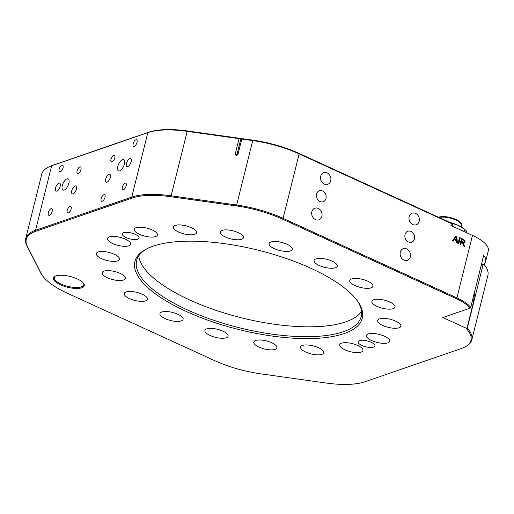 <?xml version="1.0" encoding="UTF-8"?>
<svg xmlns="http://www.w3.org/2000/svg" width="514" height="514" viewBox="0 0 514 514"><rect width="100%" height="100%" fill="white"/><g stroke="black" fill="none" stroke-linecap="round" stroke-linejoin="round"><path stroke-width="0.77" d="M81.81 287.789A15.915 5.545 14 0 1 61.089 285.103A15.915 5.545 14 0 1 55.004 276.281A15.915 5.545 14 0 1 55.865 275.915A15.915 5.545 14 0 1 71.035 276.693A15.915 5.545 14 0 1 83.666 283.426A15.915 5.545 14 0 1 81.81 287.789M55.428 276.082A15.189 5.294 -166 0 0 54.259 277.521A15.189 5.294 -166 0 0 64.166 285.283A15.189 5.294 -166 0 0 81.379 286.863A15.189 5.294 -166 0 0 83.737 284.872A15.189 5.294 -166 0 0 83.384 283.053M322.606 191.002A5.789 4.78 71 0 0 319.406 190.797A5.789 4.78 71 0 0 316.406 195.95A5.789 4.78 71 0 0 319.978 201.527A5.789 4.78 71 0 0 323.177 201.732A5.789 4.78 71 0 0 326.178 196.579A5.789 4.78 71 0 0 322.606 191.002M411.052 231.473A5.789 4.78 71 0 0 407.853 231.261A5.789 4.78 71 0 0 404.852 236.414A5.789 4.78 71 0 0 408.431 241.998A5.789 4.78 71 0 0 411.624 242.203A5.789 4.78 71 0 0 414.625 237.05A5.789 4.78 71 0 0 411.052 231.473M344.117 333.592A117.166 40.844 14 0 1 191.561 313.81A117.166 40.844 14 0 1 146.734 248.84A117.166 40.844 14 0 1 153.069 246.18A117.166 40.844 14 0 1 264.774 251.892A117.166 40.844 14 0 1 357.802 301.461A117.166 40.844 14 0 1 344.117 333.592M147.544 248.435A115.721 40.336 -166 0 0 136.64 260.579A115.721 40.336 -166 0 0 212.102 319.714A115.721 40.336 -166 0 0 343.262 331.742A115.721 40.336 -166 0 0 361.201 316.566A115.721 40.336 -166 0 0 357.275 300.729M138.761 255.869A115.721 40.336 -166 0 0 221.361 312.101A115.721 40.336 -166 0 0 345.723 321.873A115.721 40.336 -166 0 0 361.535 311.413M108.974 174.291A4.337 1.921 -65.4 0 0 105.923 178.242A4.337 1.921 -65.4 0 0 106.186 182.187A4.337 1.921 -65.4 0 0 107.008 182.187A4.337 1.921 -65.4 0 0 110.06 178.242A4.337 1.921 -65.4 0 0 109.797 174.297A4.337 1.921 -65.4 0 0 108.974 174.291M75.063 185.991A4.337 1.921 -65.4 0 0 72.005 189.936A4.337 1.921 -65.4 0 0 72.275 193.881A4.337 1.921 -65.4 0 0 73.097 193.881A4.337 1.921 -65.4 0 0 76.149 189.936A4.337 1.921 -65.4 0 0 75.886 185.991A4.337 1.921 -65.4 0 0 75.063 185.991M103.892 194.684A3.617 1.6 -65.4 0 0 101.348 197.974A3.617 1.6 -65.4 0 0 101.566 201.263A3.617 1.6 -65.4 0 0 102.254 201.263A3.617 1.6 -65.4 0 0 104.798 197.974A3.617 1.6 -65.4 0 0 104.573 194.684A3.617 1.6 -65.4 0 0 103.892 194.684M113.729 155.222A3.617 1.6 -65.4 0 0 111.185 158.505A3.617 1.6 -65.4 0 0 111.403 161.794A3.617 1.6 -65.4 0 0 112.091 161.794A3.617 1.6 -65.4 0 0 114.635 158.511A3.617 1.6 -65.4 0 0 114.416 155.222A3.617 1.6 -65.4 0 0 113.729 155.222M79.818 166.915A3.617 1.6 -65.4 0 0 77.273 170.205A3.617 1.6 -65.4 0 0 77.492 173.494A3.617 1.6 -65.4 0 0 78.179 173.494A3.617 1.6 -65.4 0 0 80.724 170.205A3.617 1.6 -65.4 0 0 80.505 166.915A3.617 1.6 -65.4 0 0 79.818 166.915M69.981 206.377A3.617 1.6 -65.4 0 0 67.43 209.667A3.617 1.6 -65.4 0 0 67.655 212.957A3.617 1.6 -65.4 0 0 68.336 212.957A3.617 1.6 -65.4 0 0 70.887 209.667A3.617 1.6 -65.4 0 0 70.662 206.377A3.617 1.6 -65.4 0 0 69.981 206.377M415.563 213.387A6.149 5.076 71 0 0 412.164 213.162A6.149 5.076 71 0 0 408.977 218.636A6.149 5.076 71 0 0 412.774 224.567A6.149 5.076 71 0 0 416.173 224.785A6.149 5.076 71 0 0 419.36 219.311A6.149 5.076 71 0 0 415.563 213.387M406.709 248.904A6.149 5.076 71 0 0 403.31 248.68A6.149 5.076 71 0 0 400.117 254.154A6.149 5.076 71 0 0 403.92 260.084A6.149 5.076 71 0 0 407.313 260.302A6.149 5.076 71 0 0 410.506 254.828A6.149 5.076 71 0 0 406.709 248.904M318.256 208.433A6.149 5.076 71 0 0 314.857 208.215A6.149 5.076 71 0 0 311.67 213.689A6.149 5.076 71 0 0 315.467 219.613A6.149 5.076 71 0 0 318.866 219.838A6.149 5.076 71 0 0 322.06 214.364A6.149 5.076 71 0 0 318.256 208.433M327.116 172.916A6.149 5.076 71 0 0 323.717 172.691A6.149 5.076 71 0 0 320.53 178.165A6.149 5.076 71 0 0 324.328 184.096A6.149 5.076 71 0 0 327.726 184.32A6.149 5.076 71 0 0 330.913 178.84A6.149 5.076 71 0 0 327.116 172.916M135.902 139.757A3.617 1.6 -65.4 0 0 133.357 143.046A3.617 1.6 -65.4 0 0 133.576 146.336A3.617 1.6 -65.4 0 0 134.263 146.336A3.617 1.6 -65.4 0 0 136.808 143.046A3.617 1.6 -65.4 0 0 136.589 139.757A3.617 1.6 -65.4 0 0 135.902 139.757M61.911 165.277A3.617 1.6 -65.4 0 0 59.367 168.56A3.617 1.6 -65.4 0 0 59.585 171.849A3.617 1.6 -65.4 0 0 60.273 171.849A3.617 1.6 -65.4 0 0 62.817 168.566A3.617 1.6 -65.4 0 0 62.592 165.277A3.617 1.6 -65.4 0 0 61.911 165.277M51.085 208.684A3.617 1.6 -65.4 0 0 48.541 211.974A3.617 1.6 -65.4 0 0 48.759 215.263A3.617 1.6 -65.4 0 0 49.447 215.263A3.617 1.6 -65.4 0 0 51.991 211.974A3.617 1.6 -65.4 0 0 51.773 208.684A3.617 1.6 -65.4 0 0 51.085 208.684M125.075 183.17A3.617 1.6 -65.4 0 0 122.531 186.46A3.617 1.6 -65.4 0 0 122.756 189.75A3.617 1.6 -65.4 0 0 123.437 189.75A3.617 1.6 -65.4 0 0 125.981 186.46A3.617 1.6 -65.4 0 0 125.763 183.17A3.617 1.6 -65.4 0 0 125.075 183.17M359.447 340.609A8.68 3.026 14 0 1 369.283 341.514A8.68 3.026 14 0 1 374.944 345.948A8.68 3.026 14 0 1 373.601 347.085A8.68 3.026 14 0 1 363.758 346.185A8.68 3.026 14 0 1 358.104 341.746A8.68 3.026 14 0 1 359.447 340.609M123.585 232.694A8.68 3.026 -166 0 0 122.242 233.831A8.68 3.026 -166 0 0 127.902 238.265A8.68 3.026 -166 0 0 137.739 239.164A8.68 3.026 -166 0 0 139.082 238.027A8.68 3.026 -166 0 0 133.422 233.594A8.68 3.026 -166 0 0 123.585 232.694M58.859 183.157A4.337 1.921 -65.4 0 0 55.808 187.102A4.337 1.921 -65.4 0 0 56.071 191.054A4.337 1.921 -65.4 0 0 56.893 191.054A4.337 1.921 -65.4 0 0 59.945 187.109A4.337 1.921 -65.4 0 0 59.682 183.157A4.337 1.921 -65.4 0 0 58.859 183.157M129.766 158.704A4.337 1.921 -65.4 0 0 126.714 162.649A4.337 1.921 -65.4 0 0 126.977 166.6A4.337 1.921 -65.4 0 0 127.8 166.6A4.337 1.921 -65.4 0 0 130.858 162.655A4.337 1.921 -65.4 0 0 130.588 158.704A4.337 1.921 -65.4 0 0 129.766 158.704M66.981 178.859A6.149 2.724 -65.4 0 0 62.65 184.449A6.149 2.724 -65.4 0 0 63.023 190.039A6.149 2.724 -65.4 0 0 64.192 190.039A6.149 2.724 -65.4 0 0 68.516 184.449A6.149 2.724 -65.4 0 0 68.144 178.859A6.149 2.724 -65.4 0 0 66.981 178.859M122.473 159.719A6.149 2.724 -65.4 0 0 118.143 165.309A6.149 2.724 -65.4 0 0 118.522 170.899A6.149 2.724 -65.4 0 0 119.685 170.905A6.149 2.724 -65.4 0 0 124.009 165.315A6.149 2.724 -65.4 0 0 123.636 159.719A6.149 2.724 -65.4 0 0 122.473 159.719M109.341 236.915A11.931 4.157 -166 0 0 107.49 238.477A11.931 4.157 -166 0 0 115.271 244.574A11.931 4.157 -166 0 0 128.802 245.814A11.931 4.157 -166 0 0 130.652 244.253A11.931 4.157 -166 0 0 122.865 238.155A11.931 4.157 -166 0 0 109.341 236.915M98.193 251.995A11.931 4.157 -166 0 0 96.343 253.563A11.931 4.157 -166 0 0 104.13 259.66A11.931 4.157 -166 0 0 117.655 260.9A11.931 4.157 -166 0 0 119.505 259.332A11.931 4.157 -166 0 0 111.724 253.235A11.931 4.157 -166 0 0 98.193 251.995M104.014 271.116A11.931 4.157 -166 0 0 102.164 272.677A11.931 4.157 -166 0 0 109.951 278.774A11.931 4.157 -166 0 0 123.476 280.014A11.931 4.157 -166 0 0 125.326 278.453A11.931 4.157 -166 0 0 117.545 272.356A11.931 4.157 -166 0 0 104.014 271.116M126.103 291.958A11.931 4.157 -166 0 0 124.253 293.52A11.931 4.157 -166 0 0 132.034 299.623A11.931 4.157 -166 0 0 145.558 300.863A11.931 4.157 -166 0 0 147.409 299.296A11.931 4.157 -166 0 0 139.628 293.198A11.931 4.157 -166 0 0 126.103 291.958M161.788 312.017A11.931 4.157 -166 0 0 159.938 313.579A11.931 4.157 -166 0 0 167.718 319.676A11.931 4.157 -166 0 0 181.249 320.922A11.931 4.157 -166 0 0 183.1 319.355A11.931 4.157 -166 0 0 175.313 313.257A11.931 4.157 -166 0 0 161.788 312.017M206.769 328.87A11.931 4.157 -166 0 0 204.919 330.431A11.931 4.157 -166 0 0 212.706 336.529A11.931 4.157 -166 0 0 226.231 337.769A11.931 4.157 -166 0 0 228.081 336.207A11.931 4.157 -166 0 0 220.3 330.11A11.931 4.157 -166 0 0 206.769 328.87M255.625 340.48A11.931 4.157 -166 0 0 253.775 342.048A11.931 4.157 -166 0 0 261.555 348.145A11.931 4.157 -166 0 0 275.08 349.385A11.931 4.157 -166 0 0 276.93 347.817A11.931 4.157 -166 0 0 269.15 341.72A11.931 4.157 -166 0 0 255.625 340.48M302.457 345.453A11.931 4.157 -166 0 0 300.606 347.021A11.931 4.157 -166 0 0 308.387 353.118A11.931 4.157 -166 0 0 321.912 354.358A11.931 4.157 -166 0 0 323.762 352.797A11.931 4.157 -166 0 0 315.981 346.699A11.931 4.157 -166 0 0 302.457 345.453M341.617 343.191A11.931 4.157 -166 0 0 339.767 344.753A11.931 4.157 -166 0 0 347.548 350.856A11.931 4.157 -166 0 0 361.079 352.096A11.931 4.157 -166 0 0 362.929 350.529A11.931 4.157 -166 0 0 355.142 344.431A11.931 4.157 -166 0 0 341.617 343.191M368.384 333.959A11.931 4.157 -166 0 0 366.533 335.526A11.931 4.157 -166 0 0 374.32 341.624A11.931 4.157 -166 0 0 387.845 342.864A11.931 4.157 -166 0 0 389.696 341.296A11.931 4.157 -166 0 0 381.908 335.199A11.931 4.157 -166 0 0 368.384 333.959M379.531 318.879A11.931 4.157 -166 0 0 377.681 320.44A11.931 4.157 -166 0 0 385.461 326.538A11.931 4.157 -166 0 0 398.986 327.778A11.931 4.157 -166 0 0 400.836 326.217A11.931 4.157 -166 0 0 393.056 320.119A11.931 4.157 -166 0 0 379.531 318.879M373.71 299.758A11.931 4.157 -166 0 0 371.86 301.326A11.931 4.157 -166 0 0 379.64 307.423A11.931 4.157 -166 0 0 393.165 308.663A11.931 4.157 -166 0 0 395.015 307.096A11.931 4.157 -166 0 0 387.235 300.998A11.931 4.157 -166 0 0 373.71 299.758M351.621 278.916A11.931 4.157 -166 0 0 349.771 280.477A11.931 4.157 -166 0 0 357.558 286.574A11.931 4.157 -166 0 0 371.082 287.821A11.931 4.157 -166 0 0 372.933 286.253A11.931 4.157 -166 0 0 365.152 280.156A11.931 4.157 -166 0 0 351.621 278.916M315.937 258.857A11.931 4.157 -166 0 0 314.086 260.418A11.931 4.157 -166 0 0 321.867 266.522A11.931 4.157 -166 0 0 335.398 267.762A11.931 4.157 -166 0 0 337.248 266.194A11.931 4.157 -166 0 0 329.461 260.097A11.931 4.157 -166 0 0 315.937 258.857M270.955 242.004A11.931 4.157 -166 0 0 269.105 243.572A11.931 4.157 -166 0 0 276.885 249.669A11.931 4.157 -166 0 0 290.41 250.909A11.931 4.157 -166 0 0 292.26 249.341A11.931 4.157 -166 0 0 284.48 243.244A11.931 4.157 -166 0 0 270.955 242.004M222.099 230.388A11.931 4.157 -166 0 0 220.249 231.955A11.931 4.157 -166 0 0 228.036 238.053A11.931 4.157 -166 0 0 241.561 239.293A11.931 4.157 -166 0 0 243.411 237.731A11.931 4.157 -166 0 0 235.63 231.628A11.931 4.157 -166 0 0 222.099 230.388M175.268 225.415A11.931 4.157 -166 0 0 173.417 226.982A11.931 4.157 -166 0 0 181.204 233.08A11.931 4.157 -166 0 0 194.729 234.32A11.931 4.157 -166 0 0 196.579 232.752A11.931 4.157 -166 0 0 188.799 226.655A11.931 4.157 -166 0 0 175.268 225.415M136.107 227.683A11.931 4.157 -166 0 0 134.257 229.244A11.931 4.157 -166 0 0 142.044 235.341A11.931 4.157 -166 0 0 155.569 236.581A11.931 4.157 -166 0 0 157.419 235.02A11.931 4.157 -166 0 0 149.632 228.923A11.931 4.157 -166 0 0 136.107 227.683M48.194 167.256L48.991 166.851A62.92 21.935 14 0 1 52.389 165.424L148.565 132.259A62.92 21.935 14 0 1 187.302 130.954L240.064 138.362L239.068 138.639L186.993 131.327A63.646 22.186 -166 0 0 147.814 132.644L51.638 165.81A63.646 22.186 -166 0 0 48.194 167.256A63.646 22.186 -166 0 0 41.769 174.156L25.7 238.618A63.646 22.186 14 0 1 35.569 230.272L131.745 197.106A63.646 22.186 14 0 1 170.918 195.789L236.459 204.99A63.646 22.186 14 0 1 283.079 218.354L456.901 297.882A36.16 12.606 14 0 1 470.734 307.308L470.085 308.13L442.824 317.53L465.902 328.093L467.072 327.893A36.16 12.606 -166 0 0 467.277 328.125A63.646 22.186 14 0 1 471.813 339.844A63.646 22.186 14 0 1 465.388 346.744L464.592 347.149A62.92 21.935 -166 0 0 466.468 328.742A36.886 12.856 14 0 1 465.902 328.093M452.404 226.211L452.75 224.824A2.891 1.009 -166 0 0 452.635 224.406A2.891 1.009 -166 0 0 451.485 223.59L299.154 153.892A63.646 22.186 -166 0 0 252.528 140.528L241.824 139.024L240.064 138.362M241.439 138.555L252.837 140.155A62.92 21.935 14 0 1 298.93 153.365L451.26 223.063A2.172 0.758 14 0 1 452.127 223.68L452.635 224.406M483.822 264.074A62.92 21.935 14 0 1 484.94 265.545L485.454 266.278A63.646 22.186 -166 0 0 483.758 264.125M241.824 139.024L238.053 154.155A1.446 1.298 153.1 0 1 235.29 153.77L239.068 138.639M458.79 243.79L458.045 243.45L459.516 237.526L460.268 237.866L458.79 243.79M451.26 223.063L450.99 225.562L472.482 235.399A36.16 12.606 14 0 1 488.3 250.793L485.679 261.311A36.16 12.606 14 0 1 482.774 264.819L481.053 265.918M453.142 241.207L452.352 240.841L455.931 235.887L456.779 236.273L457.409 243.154L456.612 242.794L456.464 240.693L454.203 239.659L453.142 241.207M460.762 244.69L460.017 244.349L461.488 238.432L463.795 239.485L465.176 241.895L464.373 242.871L463.371 242.839L464.534 246.418L463.673 246.026L462.195 242.383L461.424 242.036L460.762 244.69M485.679 261.311A36.16 12.606 14 0 0 483.693 255.342L470.734 307.308M474.84 290.84L473.465 302.238L467.072 327.893M470.085 308.13A35.44 12.355 -166 0 0 456.348 298.673L282.533 219.144A62.92 21.935 -166 0 0 236.44 205.934L170.899 196.727A62.92 21.935 -166 0 0 132.169 198.031L35.993 231.197A62.92 21.935 -166 0 0 27.313 246.251L41.043 273.319A62.92 21.935 -166 0 0 42.373 275.523L41.865 274.791A63.646 22.186 14 0 1 40.516 272.561L26.786 245.493A63.646 22.186 14 0 1 25.7 238.618M471.813 339.844L487.882 275.382A63.646 22.186 -166 0 0 485.454 266.278M42.373 275.523A62.92 21.935 -166 0 0 67.495 293.301L214.653 360.635A62.92 21.935 -166 0 0 260.746 373.845L326.281 383.046A62.92 21.935 -166 0 0 365.017 381.741L461.193 348.576A62.92 21.935 -166 0 0 464.592 347.149M455.834 236.022L456.779 236.273M456.548 236.35L457.158 243.045M453.007 241.143L454.203 239.659M456.181 236.761L454.363 239.158L456.406 239.909L456.181 236.761L454.594 239.081L456.406 239.909M459.477 237.693L460.268 237.866M460.036 237.95L458.604 243.7M461.45 238.599L463.564 239.563L465.176 241.895M464.945 241.972L464.264 242.904M463.712 243.321L463.371 242.839M463.48 243.398L464.251 246.29M460.576 244.606L461.424 242.036M462.786 242.081L463.936 242.178L464.425 241.567L463.654 240.179L462.067 239.453L461.366 241.432L463.821 242.203M462.067 239.453L461.598 241.355L463.018 242.004M240.899 138.741L236.96 154.528L238.053 154.155M461.835 230.914L464.245 231.127L464.675 229.398L464.046 228.923L457.903 225.241L451.395 223.134M466.584 232.701L466.712 231.326L466.391 232.611M464.046 228.923L462.953 228.12A19.384 6.759 -166 0 0 457.845 225.196A19.384 6.759 -166 0 0 449.634 222.324M461.167 226.931L461.514 225.537A12.799 4.465 -166 0 0 461.546 224.926A12.799 4.465 -166 0 0 455.912 220.088A12.799 4.465 -166 0 0 439.136 217.518M461.546 224.926L461.45 224.213A12.535 4.369 -166 0 0 455.937 219.478A12.535 4.369 -166 0 0 438.603 217.274M465.478 232.193A21.337 7.44 -166 0 0 464.245 231.127M466.712 231.326A21.337 7.44 -166 0 0 464.675 229.398M170.899 196.727L187.302 130.954M236.44 205.934L252.837 140.155M282.533 219.144L283.079 218.354L299.154 153.892L298.93 153.365M456.348 298.673L456.901 297.882L472.482 235.399M132.169 198.031L131.745 197.106L147.814 132.644L148.565 132.259M35.993 231.197L35.569 230.272L51.638 165.81L52.389 165.424M466.468 328.742L467.277 328.125L483.121 264.601M236.96 154.528L235.29 153.77M481.477 264.228L482.774 264.819M472.148 301.641L473.465 302.238M27.313 246.251L26.786 245.493M41.043 273.319L40.516 272.561M463.178 231.139A20.682 7.209 -166 0 0 462.709 230.805"/></g></svg>
